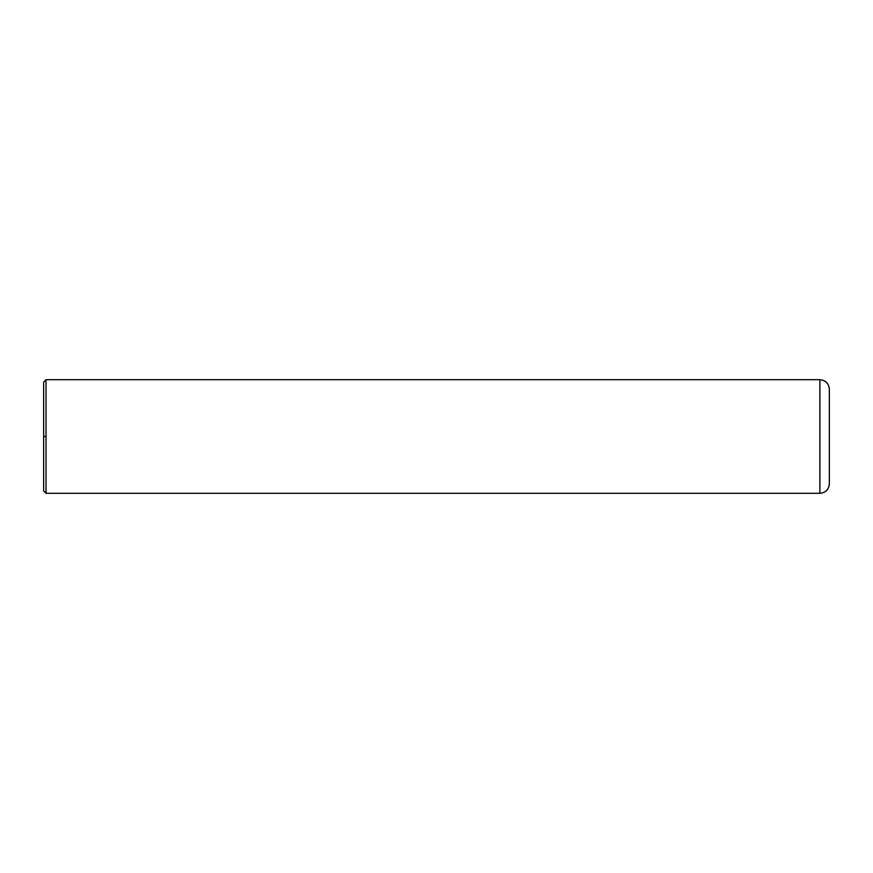 <?xml version="1.0" encoding="UTF-8"?>
<svg xmlns="http://www.w3.org/2000/svg" width="873" height="873" viewBox="0 0 873 873"><rect width="100%" height="100%" fill="white"/><g stroke="black" fill="none" stroke-linecap="round" stroke-linejoin="round"><path stroke-width="1.31" d="M819.889 379.7L819.889 493.3C825.629 492.732 828.793 489.578 829.35 483.828L829.35 389.172C828.793 383.422 825.629 380.268 819.889 379.7L46.018 379.7L46.018 391.595M46.018 436.5L46.018 379.7L43.65 382.068L43.65 490.932L46.018 493.3L46.018 436.5L43.65 436.5M819.889 493.3L46.018 493.3"/></g></svg>
